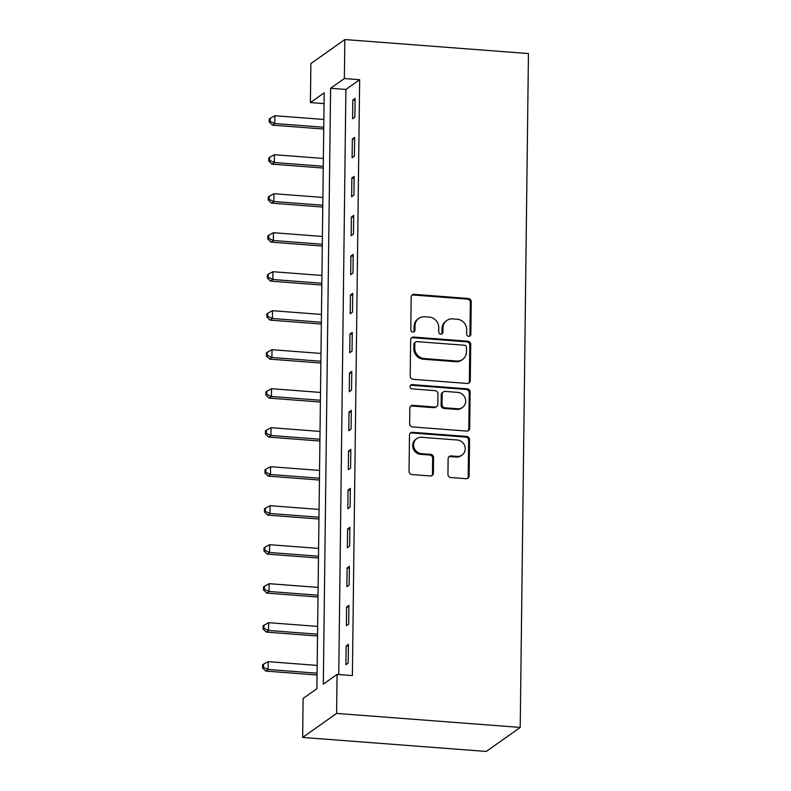<?xml version="1.0" encoding="UTF-8"?>
<svg xmlns="http://www.w3.org/2000/svg" width="791" height="791" viewBox="0 0 791 791"><rect width="100%" height="100%" fill="white"/><g stroke="black" fill="none" stroke-linecap="round" stroke-linejoin="round"><path stroke-width="1.19" d="M468.717 336.294A2.195 2.057 54.7 0 0 470.853 334.306L471.248 301.767A3.134 2.937 54.7 0 0 468.282 298.474L414.207 294.351A3.134 2.937 54.7 0 0 411.172 297.189L410.776 329.718A2.195 2.057 54.7 0 0 414.148 331.676A2.195 2.057 54.7 0 0 414.978 330.045L415.028 325.833A10.036 9.393 54.7 0 1 418.844 318.368A10.036 9.393 54.7 0 1 424.757 316.766L429.266 317.112A10.036 9.393 54.7 0 1 438.758 327.642L438.708 331.854A2.195 2.057 54.7 0 0 442.08 333.802A2.195 2.057 54.7 0 0 442.911 332.171L442.97 327.958A10.036 9.393 54.7 0 1 446.777 320.503A10.036 9.393 54.7 0 1 452.699 318.902L457.208 319.238A10.036 9.393 54.7 0 1 466.7 329.778L466.641 333.99A2.195 2.057 54.7 0 0 468.717 336.294M469.508 336.195A2.195 2.057 54.7 0 0 469.933 334.959L470.329 302.419A3.134 2.937 54.7 0 0 467.362 299.127L413.298 295.003A3.134 2.937 54.7 0 0 411.933 295.221M413.634 331.933A2.195 2.057 54.7 0 0 414.059 330.687L414.108 326.485L415.028 325.833M441.576 334.059A2.195 2.057 54.7 0 0 442.001 332.823L442.05 328.611L442.97 327.958M447.943 474.244A3.134 2.937 54.7 0 0 450.91 477.537L466.077 478.693A3.134 2.937 54.7 0 0 469.122 475.856L469.557 439.727A3.134 2.937 54.7 0 0 466.591 436.434L412.526 432.301A3.134 2.937 54.7 0 0 409.481 435.139L409.046 471.268A3.134 2.937 54.7 0 0 412.012 474.56L430.334 475.964A3.134 2.937 54.7 0 0 433.379 473.127L433.567 457.663A3.134 2.937 54.7 0 0 430.601 454.37L421.514 453.678A8.385 7.851 54.7 0 1 413.98 447.558A8.385 7.851 54.7 0 1 416.768 438.639A8.385 7.851 54.7 0 1 421.712 437.294L457.307 440.014A8.385 7.851 54.7 0 1 464.841 446.134A8.385 7.851 54.7 0 1 462.053 455.052A8.385 7.851 54.7 0 1 457.109 456.397L451.177 455.942A3.134 2.937 54.7 0 0 448.131 458.78L447.943 474.244M337.075 674.416L336.6 713.413L520.221 727.423L528.447 53.561L344.836 39.55L344.352 78.546L330.589 88.285L323.311 684.156L337.075 674.416L352.381 675.583L359.658 79.713L344.352 78.546M467.244 383.457A3.134 2.937 54.7 0 0 470.279 380.619L470.724 344.49A3.134 2.937 54.7 0 0 467.758 341.198L413.693 337.065A3.134 2.937 54.7 0 0 410.648 339.903L410.203 376.041A3.134 2.937 54.7 0 0 413.169 379.324L467.244 383.457M470.141 392.109L469.706 428.238A3.134 2.937 54.7 0 1 466.66 431.075L412.595 426.942A3.134 2.937 54.7 0 1 409.629 423.65L409.817 408.186A3.134 2.937 54.7 0 1 412.853 405.358L434.783 407.029A3.134 2.937 54.7 0 0 437.828 404.201L437.947 393.938A3.134 2.937 54.7 0 0 434.981 390.645L412.151 388.905A2.195 2.057 54.7 0 1 410.915 384.97A2.195 2.057 54.7 0 1 412.21 384.614L467.174 388.816A3.134 2.937 54.7 0 1 470.141 392.109L469.221 392.751L468.786 428.89L469.706 428.238M359.658 79.713L345.894 89.452L338.746 674.545M352.816 100.022L352.588 118.739L354.882 117.117L355.11 98.4L352.816 100.022L355.09 100.19M352.341 139.018L352.114 157.735L354.408 156.114L354.635 137.397L352.341 139.018L354.605 139.186M351.857 178.015L351.629 196.732L353.923 195.11L354.15 176.393L351.857 178.015L354.131 178.183M351.382 217.011L351.155 235.728L353.448 234.106L353.676 215.389L351.382 217.011L353.656 217.179M350.907 256.007L350.68 274.724L352.974 273.103L353.201 254.386L350.907 256.007L353.181 256.185M350.433 295.003L350.205 313.72L352.499 312.099L352.727 293.382L350.433 295.003L352.707 295.181M349.958 334L349.731 352.717L352.025 351.095L352.252 332.378L349.958 334L352.232 334.178M349.484 372.996L349.246 391.713L351.54 390.092L351.777 371.375L349.484 372.996L351.748 373.174M348.999 411.992L348.772 430.709L351.066 429.088L351.293 410.371L348.999 411.992L351.273 412.17M348.524 450.989L348.297 469.706L350.591 468.084L350.818 449.367L348.524 450.989L350.799 451.167M348.05 489.985L347.822 508.702L350.116 507.08L350.344 488.363L348.05 489.985L350.324 490.163M347.575 528.981L347.348 547.698L349.642 546.077L349.869 527.36L347.575 528.981L349.849 529.159M347.101 567.978L346.863 586.695L349.157 585.073L349.395 566.356L347.101 567.978L349.365 568.156M346.616 606.974L346.389 625.691L348.683 624.069L348.91 605.352L346.616 606.974L348.89 607.152M346.142 645.97L345.914 664.687L348.208 663.066L348.435 644.349L346.142 645.97L348.416 646.148M324.033 103.611L310.398 102.573L324.172 92.834L316.884 688.694L303.121 698.443L302.646 737.439L486.257 751.45L520.221 727.423M310.398 102.573L310.883 63.577L344.836 39.55M302.646 737.439L336.6 713.413M345.894 89.452L330.589 88.285M446.777 320.503L445.867 321.156A10.036 9.393 54.7 0 0 442.05 328.611M418.844 318.368L417.925 319.02A10.036 9.393 54.7 0 0 414.108 326.485M468.598 383.23A3.134 2.937 54.7 0 0 469.37 381.272L469.805 345.133A3.134 2.937 54.7 0 0 466.838 341.85L412.773 337.717A3.134 2.937 54.7 0 0 411.419 337.945M466.482 347.536A2.195 2.057 54.7 0 0 464.406 345.232L416.946 341.613A2.195 2.057 54.7 0 0 414.81 343.591L414.761 348.03A10.036 9.393 54.7 0 0 424.253 358.56L456.694 361.042A10.036 9.393 54.7 0 0 462.606 359.43A10.036 9.393 54.7 0 0 466.423 351.975L466.482 347.536M415.651 341.959L414.731 342.612A2.195 2.057 54.7 0 0 413.891 344.243L414.81 343.591M462.606 359.43L461.687 360.083A10.036 9.393 54.7 0 1 455.774 361.695L423.333 359.213A10.036 9.393 54.7 0 1 413.841 348.683L413.891 344.243M468.015 430.848A3.134 2.937 54.7 0 0 468.786 428.89M436.632 406.525L435.712 407.177A3.134 2.937 54.7 0 1 433.864 407.681L411.933 406.01A3.134 2.937 54.7 0 0 410.578 406.228M469.221 392.751A3.134 2.937 54.7 0 0 466.255 389.459L411.29 385.266A2.195 2.057 54.7 0 0 410.499 385.365M457.534 408.769A8.385 7.851 54.7 0 0 462.488 407.424A8.385 7.851 54.7 0 0 465.276 398.506A8.385 7.851 54.7 0 0 457.742 392.385L445.195 391.426A3.134 2.937 54.7 0 0 442.159 394.264L442.031 404.517A3.134 2.937 54.7 0 0 444.997 407.81L457.534 408.769L456.625 409.422A8.385 7.851 54.7 0 0 461.568 408.077L462.488 407.424M443.346 391.931L442.426 392.583A3.134 2.937 54.7 0 0 441.24 394.907L442.159 394.264M456.625 409.422L444.077 408.463A3.134 2.937 54.7 0 1 441.111 405.17L441.24 394.907M462.053 455.052L461.133 455.705A8.385 7.851 54.7 0 1 456.189 457.05L450.257 456.595A3.134 2.937 54.7 0 0 448.902 456.822M416.768 438.639L415.848 439.292A8.385 7.851 54.7 0 0 413.06 448.21A8.385 7.851 54.7 0 0 420.594 454.331L421.514 453.678M431.688 475.737A3.134 2.937 54.7 0 0 432.459 473.779L432.647 458.315A3.134 2.937 54.7 0 0 429.681 455.023L420.594 454.331M467.432 478.466A3.134 2.937 54.7 0 0 468.203 476.508L468.648 440.369A3.134 2.937 54.7 0 0 465.681 437.077L411.607 432.954A3.134 2.937 54.7 0 0 410.252 433.181M323.845 119.461L274.873 115.723L274.774 123.525L272.48 125.146L323.727 129.052M270.136 121.369L270.176 118.245L269.256 118.897L269.217 122.012L270.136 121.369L274.774 123.525L323.746 127.262M270.176 118.245L274.873 115.723M272.48 125.146L269.217 122.012M323.361 158.457L274.398 154.72L274.299 162.521L272.005 164.142L323.252 168.048M269.662 160.365L269.701 157.241L268.782 157.893L268.742 161.008L269.662 160.365L274.299 162.521L323.272 166.258M269.701 157.241L274.398 154.72M272.005 164.142L268.742 161.008M322.886 197.453L273.923 193.716L273.824 201.517L271.531 203.139L322.768 207.054M269.187 199.362L269.227 196.237L268.307 196.89L268.268 200.004L269.187 199.362L273.824 201.517L322.797 205.255M269.227 196.237L273.923 193.716M271.531 203.139L268.268 200.004M322.412 236.45L273.439 232.712L273.35 240.513L271.056 242.135L322.293 246.05M268.713 238.358L268.752 235.234L267.833 235.886L267.793 239.001L268.713 238.358L273.35 240.513L322.313 244.251M268.752 235.234L273.439 232.712M271.056 242.135L267.793 239.001M321.937 275.446L272.964 271.709L272.875 279.51L270.581 281.131L321.818 285.047M268.238 277.354L268.268 274.23L267.358 274.882L267.318 277.997L268.238 277.354L272.875 279.51L321.838 283.247M268.268 274.23L272.964 271.709M270.581 281.131L267.318 277.997M321.462 314.442L272.49 310.705L272.391 318.506L270.097 320.128L321.344 324.043M267.754 316.351L267.793 313.226L266.874 313.879L266.844 316.993L267.754 316.351L272.391 318.506L321.364 322.244M267.793 313.226L272.49 310.705M270.097 320.128L266.844 316.993M320.988 353.439L272.015 349.701L271.916 357.502L269.622 359.124L320.869 363.039M267.279 355.347L267.318 352.222L266.399 352.875L266.359 355.99L267.279 355.347L271.916 357.502L320.889 361.24M267.318 352.222L272.015 349.701M269.622 359.124L266.359 355.99M320.503 392.435L271.54 388.697L271.442 396.499L269.148 398.12L320.385 402.036M266.804 394.343L266.844 391.219L265.924 391.871L265.885 394.986L266.804 394.343L271.442 396.499L320.414 400.236M266.844 391.219L271.54 388.697M269.148 398.12L265.885 394.986M320.029 431.431L271.056 427.694L270.967 435.495L268.673 437.116L319.91 441.032M266.33 433.339L266.369 430.215L265.45 430.868L265.41 433.982L266.33 433.339L270.967 435.495L319.94 439.232M266.369 430.215L271.056 427.694M268.673 437.116L265.41 433.982M319.554 470.427L270.581 466.69L270.492 474.491L268.198 476.113L319.435 480.028M265.855 472.336L265.885 469.211L264.975 469.864L264.936 472.988L265.855 472.336L270.492 474.491L319.455 478.229M265.885 469.211L270.581 466.69M268.198 476.113L264.936 472.988M319.08 509.424L270.107 505.686L270.008 513.488L267.714 515.109L318.961 519.025M265.371 511.332L265.41 508.208L264.491 508.86L264.461 511.985L265.371 511.332L270.008 513.488L318.981 517.225M265.41 508.208L270.107 505.686M267.714 515.109L264.461 511.985M318.605 548.42L269.632 544.683L269.533 552.484L267.239 554.105L318.486 558.021M264.896 550.328L264.936 547.204L264.016 547.856L263.976 550.981L264.896 550.328L269.533 552.484L318.506 556.221M264.936 547.204L269.632 544.683M267.239 554.105L263.976 550.981M318.12 587.416L269.158 583.679L269.059 591.48L266.765 593.102L318.012 597.017M264.421 589.325L264.461 586.2L263.541 586.853L263.502 589.977L264.421 589.325L269.059 591.48L318.031 595.218M264.461 586.2L269.158 583.679M266.765 593.102L263.502 589.977M317.646 626.413L268.683 622.675L268.584 630.476L266.29 632.098L317.527 636.013M263.947 628.321L263.986 625.197L263.067 625.849L263.027 628.974L263.947 628.321L268.584 630.476L317.557 634.214M263.986 625.197L268.683 622.675M266.29 632.098L263.027 628.974M317.171 665.409L268.198 661.672L268.109 669.473L265.816 671.094L317.053 675.01M263.472 667.317L263.502 664.193L262.592 664.845L262.553 667.97L263.472 667.317L268.109 669.473L317.072 673.21M263.502 664.193L268.198 661.672M265.816 671.094L262.553 667.97M469.933 334.959L470.853 334.306M414.059 330.687L414.978 330.045M442.001 332.823L442.911 332.171M413.298 295.003L414.207 294.351M467.362 299.127L468.282 298.474M470.329 302.419L471.248 301.767M412.773 337.717L413.693 337.065M466.838 341.85L467.758 341.198M469.805 345.133L470.724 344.49M469.37 381.272L470.279 380.619M413.841 348.683L414.761 348.03M423.333 359.213L424.253 358.56M455.774 361.695L456.694 361.042M411.933 406.01L412.853 405.358M433.864 407.681L434.783 407.029M411.29 385.266L412.21 384.614M466.255 389.459L467.174 388.816M441.111 405.17L442.031 404.517M444.077 408.463L444.997 407.81M450.257 456.595L451.177 455.942M456.189 457.05L457.109 456.397M429.681 455.023L430.601 454.37M432.647 458.315L433.567 457.663M432.459 473.779L433.379 473.127M411.607 432.954L412.526 432.301M465.681 437.077L466.591 436.434M468.648 440.369L469.557 439.727M468.203 476.508L469.122 475.856"/></g></svg>
